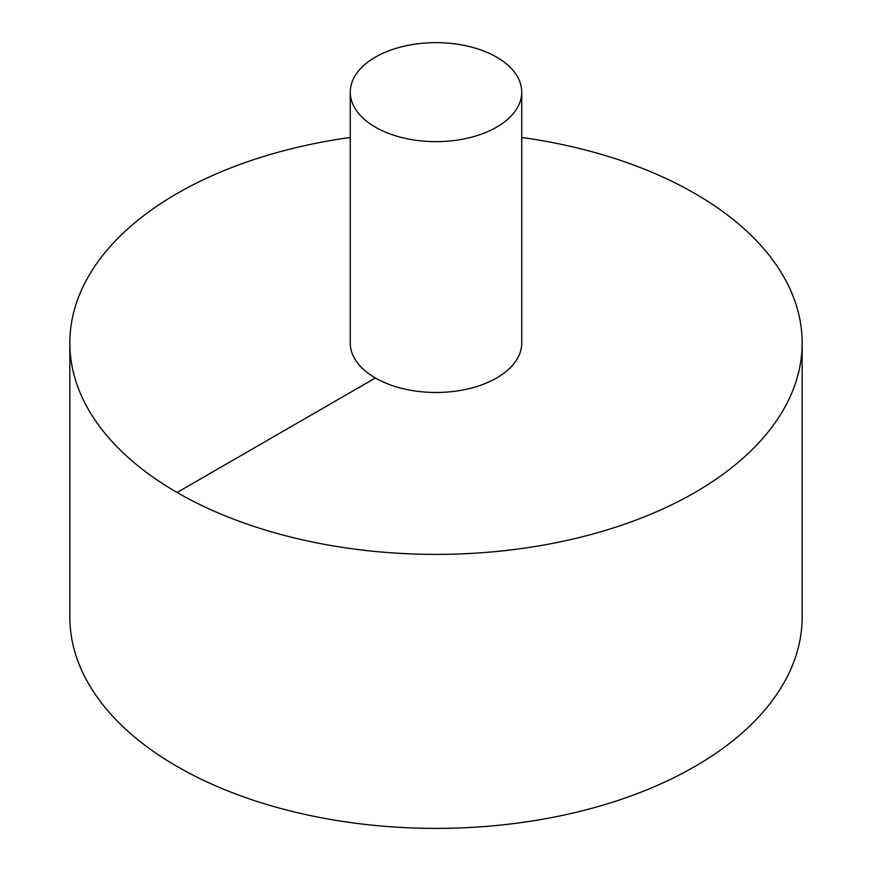 <?xml version="1.0" encoding="UTF-8"?>
<svg xmlns="http://www.w3.org/2000/svg" width="872" height="872" viewBox="0 0 872 872"><rect width="100%" height="100%" fill="white"/><g stroke="black" fill="none" stroke-linecap="round" stroke-linejoin="round"><path stroke-width="1.31" d="M350.261 137.471A366.164 211.405 0 0 0 177.081 193.508A366.164 211.405 0 0 0 69.836 342.99L69.836 616.995A366.164 211.405 0 0 0 436 828.4A366.164 211.405 0 0 0 802.164 616.995L802.164 342.99A366.164 211.405 0 0 0 521.739 137.471M69.836 342.99A366.164 211.405 0 0 0 436 554.396A366.164 211.405 0 0 0 802.164 342.99M350.261 92.149L350.261 342.99A85.739 49.497 0 0 0 436 392.487A85.739 49.497 0 0 0 521.739 342.99L521.739 92.149A85.739 49.497 0 0 0 468.809 46.412A85.739 49.497 0 0 0 375.374 57.149A85.739 49.497 0 0 0 350.261 92.149A85.739 49.497 0 0 0 436 141.645A85.739 49.497 0 0 0 521.739 92.149M177.081 492.473L375.374 377.99"/></g></svg>

